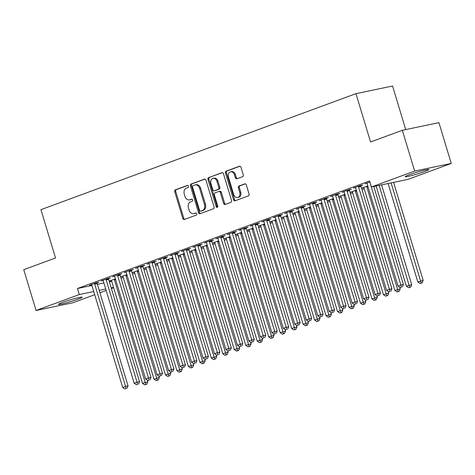 <?xml version="1.0" encoding="UTF-8"?>
<svg xmlns="http://www.w3.org/2000/svg" width="475" height="475" viewBox="0 0 475 475"><rect width="100%" height="100%" fill="white"/><g stroke="black" fill="none" stroke-linecap="round" stroke-linejoin="round"><path stroke-width="0.71" d="M188.474 186.158A1.087 0.837 -101.8 0 0 187.37 185.41L175.406 189.816A1.556 1.193 -101.8 0 0 174.729 191.716L182.786 218.399A1.556 1.193 -101.8 0 0 184.229 219.509A1.556 1.193 -101.8 0 0 184.359 219.468L196.323 215.062A1.087 0.837 -101.8 0 0 195.7 212.99L194.15 213.56A4.97 3.824 -101.8 0 1 193.735 213.679A4.97 3.824 -101.8 0 1 189.115 210.14L188.444 207.919A4.97 3.824 -101.8 0 1 190.612 201.845L192.161 201.275A1.087 0.837 -101.8 0 0 191.532 199.203L189.988 199.773A4.97 3.824 -101.8 0 1 189.567 199.892A4.97 3.824 -101.8 0 1 184.953 196.353L184.276 194.127A4.97 3.824 -101.8 0 1 186.449 188.058L187.999 187.488A1.087 0.837 -101.8 0 0 188.474 186.158M424.721 171.517A12.338 0.891 -16.8 0 1 412.199 175.417A12.338 0.891 -16.8 0 1 405.193 176.688A12.338 0.891 -16.8 0 1 409.29 174.735A12.338 0.891 -16.8 0 1 421.806 170.834A12.338 0.891 -16.8 0 1 428.818 169.557A12.338 0.891 -16.8 0 1 424.721 171.517M78.025 299.167A12.338 0.891 -16.8 0 1 65.508 303.068A12.338 0.891 -16.8 0 1 58.496 304.344A12.338 0.891 -16.8 0 1 62.593 302.385A12.338 0.891 -16.8 0 1 75.115 298.484A12.338 0.891 -16.8 0 1 82.122 297.207A12.338 0.891 -16.8 0 1 78.025 299.167M242.583 176.7A1.556 1.193 -101.8 0 0 243.259 174.8L240.997 167.313A1.556 1.193 -101.8 0 0 239.554 166.208A1.556 1.193 -101.8 0 0 239.424 166.244L226.136 171.137A1.556 1.193 -101.8 0 0 225.459 173.037L233.516 199.726A1.556 1.193 -101.8 0 0 234.959 200.83A1.556 1.193 -101.8 0 0 235.089 200.788L248.377 195.896A1.556 1.193 -101.8 0 0 249.054 194.002L246.323 184.959A1.556 1.193 -101.8 0 0 244.88 183.855A1.556 1.193 -101.8 0 0 244.75 183.89L239.067 185.98A1.556 1.193 -101.8 0 0 238.385 187.88L239.738 192.363A4.156 3.194 -101.8 0 1 237.577 197.541A4.156 3.194 -101.8 0 1 233.718 194.584L228.41 177.015A4.156 3.194 -101.8 0 1 230.577 171.837A4.156 3.194 -101.8 0 1 234.436 174.794L235.321 177.727A1.556 1.193 -101.8 0 0 236.764 178.832A1.556 1.193 -101.8 0 0 236.894 178.79L242.583 176.7M371.397 186.996L414.651 171.071L451.25 163.436L408.001 179.36L371.397 186.996L369.574 180.957L77.49 288.503L79.313 294.542L93.741 291.531M94.703 294.714L72.663 302.824L36.064 310.466L23.75 269.681L55.527 257.984L40.933 209.647L355.965 93.652L370.559 141.989L402.337 130.292L414.651 171.071M36.064 310.466L79.313 294.542M205.978 180.209A1.556 1.193 -101.8 0 0 204.535 179.105A1.556 1.193 -101.8 0 0 204.404 179.14L191.116 184.033A1.556 1.193 -101.8 0 0 190.439 185.933L198.497 212.616A1.556 1.193 -101.8 0 0 199.939 213.726A1.556 1.193 -101.8 0 0 200.07 213.685L213.358 208.792A1.556 1.193 -101.8 0 0 214.035 206.898L205.978 180.209M208.626 177.585L221.914 172.692A1.556 1.193 -101.8 0 1 222.045 172.657A1.556 1.193 -101.8 0 1 223.487 173.761L231.545 200.45A1.556 1.193 -101.8 0 1 230.868 202.344L225.18 204.44A1.556 1.193 -101.8 0 1 225.049 204.476A1.556 1.193 -101.8 0 1 223.606 203.371L220.341 192.547A1.556 1.193 -101.8 0 0 218.898 191.443A1.556 1.193 -101.8 0 0 218.767 191.478L214.991 192.868A1.556 1.193 -101.8 0 0 214.314 194.768L217.716 206.037A1.087 0.837 -101.8 0 1 216.137 206.613L207.949 179.485A1.556 1.193 -101.8 0 1 208.626 177.585L222.437 172.657M405.721 129.586L392.564 86.017L355.965 93.652M360.958 185.666L362.817 184.983L360.341 185.499L353.459 188.035L355.49 187.607M338.01 194.115L339.868 193.432L337.398 193.948L330.511 196.484L332.548 196.056M356.321 190.131L350.295 192.351L352.331 191.93M315.067 202.564L316.926 201.881L314.45 202.398L307.568 204.927L309.599 204.505M333.379 198.58L327.352 200.8L329.383 200.379M292.125 211.013L293.978 210.33L291.507 210.841L284.626 213.376L286.657 212.954M310.436 207.029L304.41 209.249L306.44 208.822M269.177 219.462L271.035 218.773L268.565 219.29L261.678 221.825L263.714 221.403M287.488 215.478L281.461 217.698L283.498 217.271M246.234 227.905L248.092 227.222L245.617 227.739L238.735 230.274L240.766 229.852M264.545 223.927L258.519 226.142L260.549 225.72M223.292 236.354L225.144 235.671L222.674 236.188L215.792 238.723L217.823 238.296M241.597 232.376L235.576 234.591L237.607 234.169M200.343 244.803L202.202 244.12L199.732 244.637L192.844 247.172L194.881 246.745M218.654 240.825L212.628 243.04L214.664 242.618M177.401 253.252L179.259 252.569L176.783 253.086L169.902 255.621L171.932 255.194M195.712 249.268L189.685 251.489L191.716 251.067M154.458 261.701L156.311 261.018L153.841 261.535L146.953 264.064L148.99 263.643M172.763 257.717L166.737 259.938L168.773 259.51M131.51 270.15L133.368 269.462L130.892 269.978L124.011 272.513L126.041 272.092M149.821 266.166L143.794 268.387L145.825 267.959M108.567 278.593L110.426 277.911L107.95 278.427L101.068 280.962L103.099 280.541M126.878 274.615L120.852 276.836L122.883 276.408M77.49 288.503L91.918 285.487M97.387 284.347L103.906 282.987M109.381 281.841L111.702 281.36M121.054 278.297L123.274 277.477M132.531 274.069L134.746 273.256M144.002 269.848L146.223 269.028M155.473 265.626L157.694 264.807M166.945 261.398L169.165 260.579M178.416 257.177L180.637 256.358M189.887 252.949L192.108 252.136M201.364 248.728L203.585 247.908M212.836 244.5L215.056 243.687M224.307 240.279L226.527 239.459M235.778 236.057L237.999 235.238M247.249 231.83L249.47 231.016M258.727 227.608L260.941 226.789M270.198 223.381L272.418 222.567M281.669 219.159L283.89 218.34M293.14 214.938L295.361 214.118M304.612 210.71L306.832 209.891M316.083 206.488L318.303 205.669M327.56 202.261L329.781 201.447M339.031 198.039L341.252 197.22M350.503 193.812L352.723 192.998M361.974 189.59L364.194 188.771M115.401 278.837L109.381 281.058L111.411 280.636M97.096 282.821L98.948 282.138L96.478 282.655L89.597 285.184L91.627 284.762M138.35 270.388L132.323 272.608L134.354 272.187M120.038 274.372L121.897 273.689L119.421 274.206L112.539 276.741L114.57 276.313M161.292 261.945L155.266 264.159L157.302 263.738M142.981 265.923L144.839 265.24L142.369 265.757L135.482 268.292L137.518 267.864M184.241 253.496L178.214 255.71L180.245 255.289M165.929 257.474L167.782 256.791L165.312 257.308L158.43 259.843L160.461 259.415M207.183 245.047L201.157 247.267L203.187 246.84M188.872 249.025L190.73 248.342L188.254 248.858L181.373 251.394L183.403 250.972M230.126 236.598L224.099 238.818L226.136 238.391M211.814 240.582L213.673 239.893L211.203 240.409L204.315 242.945L206.352 242.523M253.074 228.148L247.047 230.369L249.078 229.942M234.763 232.132L236.621 231.45L234.145 231.966L227.264 234.496L229.294 234.074M276.017 219.699L269.99 221.92L272.021 221.498M257.705 223.683L259.564 223.001L257.088 223.517L250.206 226.053L252.237 225.625M298.959 211.256L292.933 213.471L294.969 213.049M280.654 215.234L282.506 214.552L280.036 215.068L273.149 217.603L275.185 217.176M321.907 202.807L315.881 205.022L317.912 204.6M303.596 206.785L305.455 206.102L302.979 206.619L296.097 209.154L298.128 208.727M344.85 194.358L338.823 196.579L340.86 196.151M326.539 198.336L328.397 197.653L325.927 198.17L319.04 200.705L321.076 200.284M367.793 185.909L361.772 188.13L363.803 187.702M349.487 189.893L351.34 189.204L348.87 189.721L341.988 192.256L344.019 191.835M369.888 181.984L364.931 183.807L366.961 183.386M402.337 130.292L438.936 122.651L451.25 163.436M113.626 287.743L111.405 288.562M106.174 290.486L99.934 292.784M99.21 290.391L105.735 289.026M111.203 287.886L113.525 287.399M189.567 199.892L190.558 199.684A4.97 3.824 -101.8 0 0 190.974 199.565L189.988 199.773M191.977 199.197L190.974 199.565M193.735 213.679L194.72 213.471A4.97 3.824 -101.8 0 0 195.136 213.352L194.15 213.56M196.139 212.984L195.136 213.352M187.815 185.404L176.397 189.608A1.556 1.193 -101.8 0 0 175.72 191.508L183.777 218.197A1.556 1.193 -101.8 0 0 184.822 219.296M204.927 179.105L192.108 183.825A1.556 1.193 -101.8 0 0 191.425 185.725L199.482 212.414A1.556 1.193 -101.8 0 0 200.533 213.513M192.981 185.654A1.087 0.837 -101.8 0 0 192.506 186.984L199.577 210.407A1.087 0.837 -101.8 0 0 200.682 211.155L202.314 210.556A4.97 3.824 -101.8 0 0 204.482 204.482L199.648 188.468A4.97 3.824 -101.8 0 0 195.029 184.929A4.97 3.824 -101.8 0 0 194.613 185.054L192.981 185.654M201.483 210.989A1.087 0.837 -101.8 0 0 201.667 210.947L200.682 211.155M195.029 184.929L196.021 184.727A4.97 3.824 -101.8 0 1 200.64 188.26L205.473 204.274A4.97 3.824 -101.8 0 1 203.3 210.348L201.667 210.947M219.753 191.277A1.556 1.193 -101.8 0 1 219.883 191.235A1.556 1.193 -101.8 0 1 221.326 192.339L224.598 203.163A1.556 1.193 -101.8 0 0 225.643 204.268M209.618 177.377A1.556 1.193 -101.8 0 0 208.935 179.277L217.128 206.411A1.087 0.837 -101.8 0 0 217.598 207.07M216.95 181.319A4.156 3.194 -101.8 0 0 213.085 178.362A4.156 3.194 -101.8 0 0 210.924 183.534L212.794 189.727A1.556 1.193 -101.8 0 0 214.237 190.831A1.556 1.193 -101.8 0 0 214.368 190.796L218.138 189.406A1.556 1.193 -101.8 0 0 218.815 187.506L216.95 181.319L217.936 181.112A4.156 3.194 -101.8 0 0 214.077 178.155L213.085 178.362M215.092 190.641A1.556 1.193 -101.8 0 0 215.223 190.623A1.556 1.193 -101.8 0 0 215.353 190.588L214.368 190.796M217.936 181.112L219.806 187.298A1.556 1.193 -101.8 0 1 219.129 189.198L215.353 190.588M230.577 171.837L231.562 171.635A4.156 3.194 -101.8 0 1 235.428 174.592L236.307 177.519A1.556 1.193 -101.8 0 0 237.357 178.624M237.577 197.541L238.569 197.333A4.156 3.194 -101.8 0 0 240.73 192.161L239.738 192.363M245.278 183.855L240.053 185.778A1.556 1.193 -101.8 0 0 239.376 187.672L240.73 192.161M239.946 166.208L227.127 170.935A1.556 1.193 -101.8 0 0 226.45 172.829L234.507 199.518A1.556 1.193 -101.8 0 0 235.553 200.622M111.233 280.375L111.37 280.571A1.579 1.217 78.2 0 1 111.625 281.105L142.494 383.361L147.838 381.793L147.357 380.202M145.837 384.435L144.691 384.857L146.828 384.228L145.837 384.435L114.493 280.048A1.579 1.217 78.2 0 1 114.404 279.454L114.404 279.205M144.691 384.857L142.494 383.361M147.838 381.793L146.828 384.228M94.62 283.337L94.62 283.581A1.579 1.217 -101.8 0 0 94.709 284.175L125.584 386.436L122.71 387.493L91.841 285.232A1.579 1.217 -101.8 0 0 91.586 284.697L91.449 284.501M97.096 282.524L97.09 283.064A1.579 1.217 -101.8 0 0 97.179 283.658L128.054 385.92L125.584 386.436L126.053 388.562L124.907 388.983L126.053 388.562M127.045 388.354L128.054 385.92M122.71 387.493L124.907 388.983M122.71 276.147L122.841 276.349A1.579 1.217 78.2 0 1 123.096 276.877L153.971 379.139L159.309 377.566L158.828 375.974M157.314 380.208L156.162 380.629L158.3 380L157.314 380.208L125.964 275.821A1.579 1.217 78.2 0 1 125.875 275.227L125.875 274.983M156.162 380.629L153.971 379.139M159.309 377.566L158.3 380M134.182 271.926L134.312 272.122A1.579 1.217 78.2 0 1 134.567 272.656L165.442 374.918L170.78 373.344L170.299 371.753M168.785 375.986L167.639 376.408L169.771 375.778L168.785 375.986L137.435 271.599A1.579 1.217 78.2 0 1 137.346 271.005L137.346 270.756M167.639 376.408L165.442 374.918M170.78 373.344L169.771 375.778M106.091 279.11L106.091 279.359A1.579 1.217 -101.8 0 0 106.18 279.953L137.055 382.215L134.188 383.272L103.312 281.01A1.579 1.217 -101.8 0 0 103.057 280.476L102.927 280.28M108.567 278.303L108.567 278.843A1.579 1.217 -101.8 0 0 108.65 279.437L139.525 381.698L137.055 382.215L137.53 384.34L136.378 384.762L137.53 384.34M138.516 384.133L139.525 381.698M134.188 383.272L136.378 384.762M117.562 274.888L117.562 275.132A1.579 1.217 -101.8 0 0 117.652 275.732L148.527 377.987L145.659 379.044L114.784 276.783A1.579 1.217 -101.8 0 0 114.528 276.254L114.398 276.052M120.038 274.075L120.038 274.621A1.579 1.217 -101.8 0 0 120.127 275.215L150.997 377.471L148.527 377.987L149.002 380.113L147.856 380.534L149.002 380.113M149.987 379.905L150.997 377.471M145.659 379.044L147.856 380.534M145.653 267.704L145.789 267.9A1.579 1.217 78.2 0 1 146.039 268.434L176.914 370.69L182.257 369.117L181.777 367.525M180.257 371.759L179.111 372.18L181.248 371.557L180.257 371.759L148.907 267.377A1.579 1.217 78.2 0 1 148.823 266.784L148.823 266.534M179.111 372.18L176.914 370.69M182.257 369.117L181.248 371.557M157.124 263.477L157.261 263.673A1.579 1.217 78.2 0 1 157.51 264.207L188.385 366.468L193.729 364.895L193.248 363.304M191.728 367.537L190.582 367.959L192.719 367.329L191.728 367.537L160.378 263.15A1.579 1.217 78.2 0 1 160.295 262.556L160.295 262.313M190.582 367.959L188.385 366.468M193.729 364.895L192.719 367.329M129.04 270.667L129.04 270.91A1.579 1.217 -101.8 0 0 129.123 271.504L159.998 373.766L157.13 374.822L126.255 272.561A1.579 1.217 -101.8 0 0 126.006 272.027L125.869 271.831M131.51 269.853L131.51 270.394A1.579 1.217 -101.8 0 0 131.599 270.988L162.474 373.249L159.998 373.766L160.473 375.891L159.327 376.313L160.473 375.891M161.464 375.683L162.474 373.249M157.13 374.822L159.327 376.313M140.511 266.439L140.511 266.689A1.579 1.217 -101.8 0 0 140.594 267.283L171.469 369.538L168.601 370.595L137.726 268.339A1.579 1.217 -101.8 0 0 137.477 267.805L137.34 267.609M142.987 265.626L142.981 266.172A1.579 1.217 -101.8 0 0 143.07 266.766L173.945 369.022L171.469 369.538L171.944 371.664L170.798 372.091L171.944 371.664M172.936 371.462L173.945 369.022M168.601 370.595L170.798 372.091M168.595 259.255L168.732 259.451A1.579 1.217 78.2 0 1 168.987 259.985L199.856 362.241L205.2 360.673L204.719 359.082M203.199 363.31L202.053 363.737L204.191 363.108L203.199 363.31L171.855 258.928A1.579 1.217 78.2 0 1 171.766 258.335L171.766 258.085M202.053 363.737L199.856 362.241M205.2 360.673L204.191 363.108M151.982 262.218L151.982 262.461A1.579 1.217 -101.8 0 0 152.071 263.055L182.94 365.317L180.072 366.373L149.203 264.112A1.579 1.217 -101.8 0 0 148.948 263.577L148.812 263.382M154.458 261.404L154.452 261.945A1.579 1.217 -101.8 0 0 154.541 262.538L185.416 364.8L182.94 365.317L183.415 367.442L182.269 367.864L183.415 367.442M184.407 367.234L185.416 364.8M180.072 366.373L182.269 367.864M180.067 255.027L180.203 255.223A1.579 1.217 78.2 0 1 180.458 255.758L211.333 358.019L216.671 356.446L216.19 354.855M214.676 359.088L213.524 359.51L215.662 358.88L214.676 359.088L183.326 254.701A1.579 1.217 78.2 0 1 183.237 254.107L183.237 253.864M213.524 359.51L211.333 358.019M216.671 356.446L215.662 358.88M163.453 257.99L163.453 258.24A1.579 1.217 -101.8 0 0 163.542 258.833L194.417 361.095L191.55 362.146L160.675 259.89A1.579 1.217 -101.8 0 0 160.419 259.356L160.283 259.16M165.929 257.177L165.929 257.723A1.579 1.217 -101.8 0 0 166.013 258.317L196.888 360.578L194.417 361.095L194.887 363.221L193.741 363.642L194.887 363.221M195.878 363.013L196.888 360.578M191.55 362.146L193.741 363.642M191.544 250.806L191.674 251.002A1.579 1.217 78.2 0 1 191.93 251.536L222.805 353.792L228.143 352.224L227.662 350.633M226.148 354.867L224.996 355.288L227.133 354.659L226.148 354.867L194.797 250.479A1.579 1.217 78.2 0 1 194.708 249.886L194.708 249.636M224.996 355.288L222.805 353.792M228.143 352.224L227.133 354.659M203.015 246.578L203.146 246.78A1.579 1.217 78.2 0 1 203.401 247.309L234.276 349.57L239.614 347.997L239.139 346.406M237.619 350.639L236.473 351.061L238.604 350.431L237.619 350.639L206.269 246.258A1.579 1.217 78.2 0 1 206.18 245.658L206.186 245.415M236.473 351.061L234.276 349.57M239.614 347.997L238.604 350.431M214.486 242.357L214.623 242.553A1.579 1.217 78.2 0 1 214.872 243.087L245.747 345.349L251.091 343.775L250.61 342.184M249.09 346.418L247.944 346.839L250.082 346.21L249.09 346.418L217.74 242.03A1.579 1.217 78.2 0 1 217.657 241.437L217.657 241.187M247.944 346.839L245.747 345.349M251.091 343.775L250.082 346.21M225.958 238.135L226.094 238.331A1.579 1.217 78.2 0 1 226.343 238.866L257.218 341.121L262.562 339.548L262.081 337.957M260.561 342.19L259.415 342.612L261.553 341.988L260.561 342.19L229.217 237.809A1.579 1.217 78.2 0 1 229.128 237.215L229.128 236.966M259.415 342.612L257.218 341.121M262.562 339.548L261.553 341.988M237.429 233.908L237.565 234.104A1.579 1.217 78.2 0 1 237.821 234.638L268.69 336.9L274.033 335.326L273.553 333.735M272.033 337.968L270.887 338.39L273.024 337.761L272.033 337.968L240.688 233.581A1.579 1.217 78.2 0 1 240.599 232.987L240.599 232.744M270.887 338.39L268.69 336.9M274.033 335.326L273.024 337.761M248.906 229.686L249.037 229.882A1.579 1.217 78.2 0 1 249.292 230.417L280.167 332.672L285.505 331.105L285.024 329.513M283.51 333.747L282.358 334.168L284.495 333.539L283.51 333.747L252.16 229.36A1.579 1.217 78.2 0 1 252.071 228.766L252.071 228.517M282.358 334.168L280.167 332.672M285.505 331.105L284.495 333.539M260.377 225.459L260.508 225.655A1.579 1.217 78.2 0 1 260.763 226.189L291.638 328.451L296.976 326.877L296.495 325.286M294.981 329.519L293.835 329.941L295.967 329.312L294.981 329.519L263.631 225.132A1.579 1.217 78.2 0 1 263.542 224.538L263.542 224.295M293.835 329.941L291.638 328.451M296.976 326.877L295.967 329.312M271.848 221.237L271.985 221.433A1.579 1.217 78.2 0 1 272.234 221.967L303.109 324.229L308.453 322.656L307.972 321.064M306.452 325.298L305.306 325.719L307.444 325.09L306.452 325.298L275.102 220.911A1.579 1.217 78.2 0 1 275.019 220.317L275.019 220.067M305.306 325.719L303.109 324.229M308.453 322.656L307.444 325.09M283.32 217.01L283.456 217.212A1.579 1.217 78.2 0 1 283.706 217.74L314.581 320.002L319.924 318.428L319.443 316.837M317.923 321.07L316.777 321.492L318.915 320.863L317.923 321.07L286.573 216.689A1.579 1.217 78.2 0 1 286.49 216.089L286.49 215.846M316.777 321.492L314.581 320.002M319.924 318.428L318.915 320.863M174.925 253.769L174.925 254.012A1.579 1.217 -101.8 0 0 175.014 254.606L205.889 356.867L203.021 357.924L172.146 255.663A1.579 1.217 -101.8 0 0 171.891 255.128L171.76 254.933M177.401 252.955L177.401 253.496A1.579 1.217 -101.8 0 0 177.484 254.095L208.359 356.351L205.889 356.867L206.364 358.993L205.212 359.415L206.364 358.993M207.349 358.785L208.359 356.351M203.021 357.924L205.212 359.415M186.402 249.541L186.396 249.791A1.579 1.217 -101.8 0 0 186.485 250.384L217.36 352.646L214.492 353.703L183.617 251.441A1.579 1.217 -101.8 0 0 183.362 250.907L183.231 250.711M188.872 248.734L188.872 249.274A1.579 1.217 -101.8 0 0 188.961 249.868L219.83 352.129L217.36 352.646L217.835 354.772L216.689 355.193L217.835 354.772M218.821 354.564L219.83 352.129M214.492 353.703L216.689 355.193M197.873 245.32L197.873 245.563A1.579 1.217 -101.8 0 0 197.956 246.163L228.831 348.418L225.963 349.475L195.088 247.214A1.579 1.217 -101.8 0 0 194.839 246.685L194.703 246.489M200.343 244.506L200.343 245.053A1.579 1.217 -101.8 0 0 200.432 245.646L231.307 347.902L228.831 348.418L229.306 350.544L228.16 350.966L229.306 350.544M230.298 350.336L231.307 347.902M225.963 349.475L228.16 350.966M209.344 241.098L209.344 241.342A1.579 1.217 -101.8 0 0 209.433 241.935L240.303 344.197L237.435 345.254L206.56 242.992A1.579 1.217 -101.8 0 0 206.31 242.458L206.174 242.262M211.82 240.285L211.814 240.825A1.579 1.217 -101.8 0 0 211.903 241.419L242.778 343.68L240.303 344.197L240.777 346.322L239.632 346.744L240.777 346.322M241.769 346.115L242.778 343.68M237.435 345.254L239.632 346.744M220.816 236.871L220.816 237.12A1.579 1.217 -101.8 0 0 220.905 237.714L251.78 339.969L248.906 341.026L218.037 238.771A1.579 1.217 -101.8 0 0 217.782 238.236L217.645 238.04M223.292 236.057L223.286 236.603A1.579 1.217 -101.8 0 0 223.375 237.197L254.25 339.453L251.78 339.969L252.249 342.095L251.103 342.522L252.249 342.095M253.24 341.893L254.25 339.453M248.906 341.026L251.103 342.522M232.287 232.649L232.287 232.893A1.579 1.217 -101.8 0 0 232.376 233.486L263.251 335.748L260.383 336.805L229.508 234.543A1.579 1.217 -101.8 0 0 229.253 234.009L229.122 233.813M234.763 231.836L234.763 232.376A1.579 1.217 -101.8 0 0 234.846 232.97L265.721 335.231L263.251 335.748L263.726 337.873L262.574 338.295L263.726 337.873M264.712 337.666L265.721 335.231M260.383 336.805L262.574 338.295M243.758 228.422L243.758 228.671A1.579 1.217 -101.8 0 0 243.847 229.265L274.722 331.526L271.854 332.577L240.979 230.322A1.579 1.217 -101.8 0 0 240.724 229.787L240.593 229.591M246.234 227.608L246.234 228.154A1.579 1.217 -101.8 0 0 246.323 228.748L277.192 331.01L274.722 331.526L275.197 333.652L274.051 334.073L275.197 333.652M276.183 333.444L277.192 331.01M271.854 332.577L274.051 334.073M255.235 224.2L255.235 224.443A1.579 1.217 -101.8 0 0 255.318 225.043L286.193 327.299L283.326 328.356L252.451 226.094A1.579 1.217 -101.8 0 0 252.201 225.566L252.065 225.364M257.705 223.387L257.705 223.927A1.579 1.217 -101.8 0 0 257.794 224.527L288.669 326.782L286.193 327.299L286.668 329.424L285.522 329.846L286.668 329.424M287.66 329.217L288.669 326.782M283.326 328.356L285.522 329.846M266.707 219.973L266.707 220.222A1.579 1.217 -101.8 0 0 266.79 220.816L297.665 323.077L294.797 324.134L263.922 221.873A1.579 1.217 -101.8 0 0 263.673 221.338L263.536 221.142M269.183 219.165L269.177 219.705A1.579 1.217 -101.8 0 0 269.266 220.299L300.141 322.561L297.665 323.077L298.14 325.203L296.994 325.624L298.14 325.203M299.131 324.995L300.141 322.561M294.797 324.134L296.994 325.624M294.791 212.788L294.928 212.984A1.579 1.217 78.2 0 1 295.183 213.518L326.052 315.78L331.396 314.207L330.915 312.615M329.395 316.849L328.249 317.27L330.386 316.641L329.395 316.849L298.051 212.462A1.579 1.217 78.2 0 1 297.962 211.868L297.962 211.624M328.249 317.27L326.052 315.78M331.396 314.207L330.386 316.641M278.178 215.751L278.178 216A1.579 1.217 -101.8 0 0 278.267 216.594L309.136 318.85L306.268 319.907L275.399 217.651A1.579 1.217 -101.8 0 0 275.144 217.117L275.007 216.921M280.654 214.938L280.648 215.484A1.579 1.217 -101.8 0 0 280.737 216.078L311.612 318.333L309.136 318.85L309.611 320.975L308.465 321.397L309.611 320.975M310.603 320.773L311.612 318.333M306.268 319.907L308.465 321.397M306.262 208.567L306.399 208.763A1.579 1.217 78.2 0 1 306.654 209.297L337.529 311.553L342.867 309.979L342.386 308.388M340.872 312.621L339.72 313.049L341.858 312.419L340.872 312.621L309.522 208.24A1.579 1.217 78.2 0 1 309.433 207.646L309.433 207.397M339.72 313.049L337.529 311.553M342.867 309.979L341.858 312.419M289.649 211.529L289.649 211.773A1.579 1.217 -101.8 0 0 289.738 212.367L320.613 314.628L317.745 315.685L286.87 213.423A1.579 1.217 -101.8 0 0 286.615 212.889L286.478 212.693M292.125 210.716L292.125 211.256A1.579 1.217 -101.8 0 0 292.208 211.85L323.083 314.112L320.613 314.628L321.082 316.754L319.936 317.175L321.082 316.754M322.074 316.546L323.083 314.112M317.745 315.685L319.936 317.175M317.739 204.339L317.87 204.535A1.579 1.217 78.2 0 1 318.125 205.069L349 307.331L354.338 305.758L353.857 304.166M352.343 308.4L351.191 308.821L353.329 308.192L352.343 308.4L320.993 204.013A1.579 1.217 78.2 0 1 320.904 203.419L320.904 203.175M351.191 308.821L349 307.331M354.338 305.758L353.329 308.192M301.12 207.302L301.12 207.551A1.579 1.217 -101.8 0 0 301.209 208.145L332.084 310.401L329.217 311.457L298.342 209.202A1.579 1.217 -101.8 0 0 298.086 208.667L297.956 208.472M303.596 206.488L303.596 207.035A1.579 1.217 -101.8 0 0 303.679 207.628L334.554 309.89L332.084 310.401L332.559 312.526L331.407 312.954L332.559 312.526M333.545 312.324L334.554 309.89M329.217 311.457L331.407 312.954M329.211 200.118L329.341 200.313A1.579 1.217 78.2 0 1 329.597 200.848L360.472 303.103L365.809 301.536L365.334 299.945M363.814 304.178L362.668 304.6L364.8 303.97L363.814 304.178L332.464 199.791A1.579 1.217 78.2 0 1 332.375 199.197L332.381 198.948M362.668 304.6L360.472 303.103M365.809 301.536L364.8 303.97M312.598 203.08L312.592 203.324A1.579 1.217 -101.8 0 0 312.681 203.917L343.556 306.179L340.688 307.236L309.813 204.974A1.579 1.217 -101.8 0 0 309.558 204.44L309.427 204.244M315.067 202.267L315.067 202.807A1.579 1.217 -101.8 0 0 315.157 203.401L346.026 305.662L343.556 306.179L344.031 308.305L342.885 308.726L344.031 308.305M345.016 308.097L346.026 305.662M340.688 307.236L342.885 308.726M340.682 195.89L340.818 196.092A1.579 1.217 78.2 0 1 341.068 196.62L371.943 298.882L377.287 297.308L376.806 295.717M375.286 299.951L374.14 300.372L376.277 299.743L375.286 299.951L343.936 195.563A1.579 1.217 78.2 0 1 343.853 194.97L343.853 194.726M374.14 300.372L371.943 298.882M377.287 297.308L376.277 299.743M324.069 198.853L324.069 199.102A1.579 1.217 -101.8 0 0 324.152 199.696L355.027 301.957L352.159 303.008L321.284 200.753A1.579 1.217 -101.8 0 0 321.035 200.218L320.898 200.023M326.539 198.039L326.539 198.586A1.579 1.217 -101.8 0 0 326.628 199.179L357.503 301.441L355.027 301.957L355.502 304.083L354.356 304.505L355.502 304.083M356.493 303.875L357.503 301.441M352.159 303.008L354.356 304.505M352.153 191.668L352.29 191.864A1.579 1.217 78.2 0 1 352.539 192.399L383.414 294.66L388.758 293.087L388.277 291.496M386.757 295.729L385.611 296.151L387.748 295.521L386.757 295.729L355.413 191.342A1.579 1.217 78.2 0 1 355.324 190.748L355.324 190.499M385.611 296.151L383.414 294.66M388.758 293.087L387.748 295.521M335.54 194.631L335.54 194.875A1.579 1.217 -101.8 0 0 335.629 195.474L366.498 297.73L363.63 298.787L332.755 196.525A1.579 1.217 -101.8 0 0 332.506 195.997L332.369 195.795M338.016 193.818L338.01 194.364A1.579 1.217 -101.8 0 0 338.099 194.958L368.974 297.213L366.498 297.73L366.973 299.856L365.827 300.277L366.973 299.856M367.965 299.648L368.974 297.213M363.63 298.787L365.827 300.277M363.624 187.447L363.761 187.643A1.579 1.217 78.2 0 1 364.016 188.171L394.885 290.433L400.229 288.859L399.748 287.268M398.228 291.502L397.082 291.923L399.22 291.3L398.228 291.502L366.884 187.12A1.579 1.217 78.2 0 1 366.795 186.527L366.795 186.277M397.082 291.923L394.885 290.433M400.229 288.859L399.22 291.3M347.011 190.41L347.011 190.653A1.579 1.217 -101.8 0 0 347.1 191.247L377.975 293.508L375.102 294.565L344.233 192.304A1.579 1.217 -101.8 0 0 343.977 191.769L343.841 191.573M349.487 189.596L349.481 190.137A1.579 1.217 -101.8 0 0 349.57 190.73L380.445 292.992L377.975 293.508L378.444 295.634L377.298 296.056L378.444 295.634M379.436 295.426L380.445 292.992M375.102 294.565L377.298 296.056M376.111 186.016L406.363 286.211L411.7 284.638L381.579 184.87M409.705 287.28L408.553 287.702L410.691 287.072L409.705 287.28L379.109 185.387M408.553 287.702L406.363 286.211M411.7 284.638L410.691 287.072M358.483 186.182L358.483 186.432A1.579 1.217 -101.8 0 0 358.572 187.025L389.447 289.281L386.579 290.338L355.704 188.082A1.579 1.217 -101.8 0 0 355.448 187.548L355.318 187.352M360.958 185.369L360.958 185.915A1.579 1.217 -101.8 0 0 361.042 186.509L391.917 288.764L389.447 289.281L389.922 291.407L388.77 291.834L389.922 291.407M390.907 291.205L391.917 288.764M386.579 290.338L388.77 291.834M388.099 183.51L417.834 281.984L423.172 280.416L393.573 182.37M421.177 283.053L420.031 283.48L422.162 282.851L421.177 283.053L391.097 182.887M420.031 283.48L417.834 281.984M423.172 280.416L422.162 282.851M369.954 182.216A1.579 1.217 -101.8 0 0 370.043 182.798L400.918 285.059L398.05 286.116L367.175 183.855A1.579 1.217 -101.8 0 0 366.92 183.32L366.789 183.124M373.789 186.497L403.388 284.543L400.918 285.059L401.393 287.185L400.247 287.607L401.393 287.185M402.378 286.977L403.388 284.543M398.05 286.116L400.247 287.607M183.777 218.197L182.786 218.399M175.72 191.508L174.729 191.716M176.397 189.608L175.406 189.816M199.482 212.414L198.497 212.616M191.425 185.725L190.439 185.933M192.108 183.825L191.116 184.033M203.3 210.348L202.314 210.556M205.473 204.274L204.482 204.482M200.64 188.26L199.648 188.468M224.598 203.163L223.606 203.371M221.326 192.339L220.341 192.547M217.128 206.411L216.137 206.613M208.935 179.277L207.949 179.485M219.129 189.198L218.138 189.406M219.806 187.298L218.815 187.506M236.307 177.519L235.321 177.727M235.428 174.592L234.436 174.794M239.376 187.672L238.385 187.88M240.053 185.778L239.067 185.98M234.507 199.518L233.516 199.726M226.45 172.829L225.459 173.037M227.127 170.935L226.136 171.137M115.692 279.799L114.493 280.048M115.52 279.223L114.404 279.454M94.62 283.581L97.09 283.064M94.709 284.175L97.179 283.658M127.163 275.571L125.964 275.821M126.991 274.995L125.875 275.227M138.641 271.35L137.435 271.599M138.463 270.774L137.346 271.005M106.091 279.359L108.567 278.843M106.18 279.953L108.65 279.437M117.562 275.132L120.038 274.621M117.652 275.732L120.127 275.215M150.112 267.122L148.907 267.377M149.934 266.546L148.823 266.784M161.583 262.901L160.378 263.15M161.411 262.325L160.295 262.556M129.04 270.91L131.51 270.394M129.123 271.504L131.599 270.988M140.511 266.689L142.981 266.172M140.594 267.283L143.07 266.766M173.054 258.679L171.855 258.928M172.882 258.097L171.766 258.335M151.982 262.461L154.452 261.945M152.071 263.055L154.541 262.538M184.526 254.452L183.326 254.701M184.353 253.876L183.237 254.107M163.453 258.24L165.929 257.723M163.542 258.833L166.013 258.317M195.997 250.23L194.797 250.479M195.825 249.654L194.708 249.886M207.474 246.002L206.269 246.258M207.296 245.427L206.18 245.658M218.945 241.781L217.74 242.03M218.767 241.205L217.657 241.437M230.417 237.553L229.217 237.809M230.244 236.977L229.128 237.215M241.888 233.332L240.688 233.581M241.716 232.756L240.599 232.987M253.359 229.11L252.16 229.36M253.187 228.534L252.071 228.766M264.836 224.883L263.631 225.132M264.658 224.307L263.542 224.538M276.308 220.661L275.102 220.911M276.129 220.085L275.019 220.317M287.779 216.434L286.573 216.689M287.607 215.858L286.49 216.089M174.925 254.012L177.401 253.496M175.014 254.606L177.484 254.095M186.396 249.791L188.872 249.274M186.485 250.384L188.961 249.868M197.873 245.563L200.343 245.053M197.956 246.163L200.432 245.646M209.344 241.342L211.814 240.825M209.433 241.935L211.903 241.419M220.816 237.12L223.286 236.603M220.905 237.714L223.375 237.197M232.287 232.893L234.763 232.376M232.376 233.486L234.846 232.97M243.758 228.671L246.234 228.154M243.847 229.265L246.323 228.748M255.235 224.443L257.705 223.927M255.318 225.043L257.794 224.527M266.707 220.222L269.177 219.705M266.79 220.816L269.266 220.299M299.25 212.212L298.051 212.462M299.078 211.636L297.962 211.868M278.178 216L280.648 215.484M278.267 216.594L280.737 216.078M310.721 207.985L309.522 208.24M310.549 207.409L309.433 207.646M289.649 211.773L292.125 211.256M289.738 212.367L292.208 211.85M322.192 203.763L320.993 204.013M322.02 203.187L320.904 203.419M301.12 207.551L303.596 207.035M301.209 208.145L303.679 207.628M333.67 199.542L332.464 199.791M333.492 198.966L332.375 199.197M312.592 203.324L315.067 202.807M312.681 203.917L315.157 203.401M345.141 195.314L343.936 195.563M344.963 194.738L343.853 194.97M324.069 199.102L326.539 198.586M324.152 199.696L326.628 199.179M356.612 191.092L355.413 191.342M356.44 190.517L355.324 190.748M335.54 194.875L338.01 194.364M335.629 195.474L338.099 194.958M368.083 186.865L366.884 187.12M367.911 186.289L366.795 186.527M347.011 190.653L349.481 190.137M347.1 191.247L349.57 190.73M358.483 186.432L360.958 185.915M358.572 187.025L361.042 186.509M201.578 210.971L200.587 211.179M219.883 191.235L218.898 191.443M215.223 190.623L214.237 190.831"/></g></svg>
